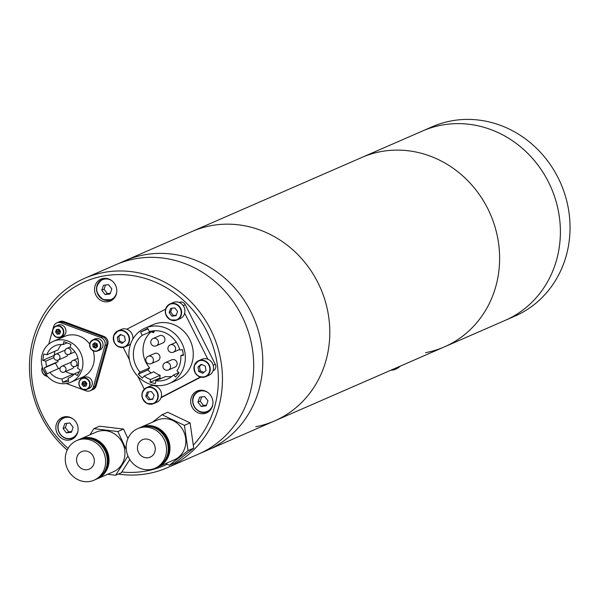 <?xml version="1.0" encoding="UTF-8"?>
<svg xmlns="http://www.w3.org/2000/svg" width="600" height="600" viewBox="0 0 600 600"><rect width="100%" height="100%" fill="white"/><g stroke="black" fill="none" stroke-linecap="round" stroke-linejoin="round"><path stroke-width="0.9" d="M255.765 426.72A103.32 95.145 -113.6 0 0 274.597 420.923A103.32 95.145 -113.6 0 0 324.322 298.185A103.32 95.145 -113.6 0 0 210.833 225.705A103.32 95.145 -113.6 0 0 192.007 231.502L422.595 130.965A103.32 95.145 66.4 0 1 510.308 139.32A103.32 95.145 66.4 0 1 560.347 234.862A103.32 95.145 66.4 0 1 505.185 320.377A103.32 95.145 -113.6 0 0 554.91 197.64A103.32 95.145 -113.6 0 0 441.42 125.167A103.32 95.145 -113.6 0 0 422.595 130.965L432.248 126.75A103.32 95.145 -113.6 0 1 519.967 135.113A103.32 95.145 -113.6 0 1 570 230.655A103.32 95.145 -113.6 0 1 514.838 316.17L444.412 346.875A103.32 95.145 -113.6 0 0 494.138 224.138A103.32 95.145 -113.6 0 0 380.647 151.657A103.32 95.145 -113.6 0 0 361.822 157.462A103.32 95.145 -113.6 0 1 380.647 151.657A103.32 95.145 -113.6 0 1 494.138 224.138A103.32 95.145 -113.6 0 1 444.412 346.875A103.32 95.145 -113.6 0 1 425.58 352.673M67.2 450.075A103.32 95.145 66.4 0 1 84.66 278.303A103.32 95.145 66.4 0 1 102.892 272.625A103.32 95.145 66.4 0 1 216.877 344.678A103.32 95.145 66.4 0 1 167.25 467.722L207.577 450.143A103.32 95.145 -113.6 0 0 257.303 327.405A103.32 95.145 -113.6 0 0 143.812 254.925A103.32 95.145 -113.6 0 0 124.988 260.722L192.007 231.502A103.32 95.145 -113.6 0 1 210.833 225.705A103.32 95.145 -113.6 0 1 324.322 298.185A103.32 95.145 -113.6 0 1 274.597 420.923L444.412 346.875M84.66 278.303L115.898 264.683A103.32 95.145 -113.6 0 1 134.13 259.005A103.32 95.145 -113.6 0 1 248.115 331.058A103.32 95.145 -113.6 0 1 198.487 454.103A103.32 95.145 -113.6 0 0 248.212 331.365A103.32 95.145 -113.6 0 0 134.73 258.885A103.32 95.145 -113.6 0 0 115.898 264.683L124.988 260.722A103.32 95.145 -113.6 0 1 143.812 254.925A103.32 95.145 -113.6 0 1 257.303 327.405A103.32 95.145 -113.6 0 1 207.577 450.143L274.597 420.923M199.155 390.412A11.925 10.98 -113.6 0 0 197.055 391.072A11.925 10.98 -113.6 0 0 191.325 405.27A11.925 10.98 -113.6 0 0 204.48 413.58A11.925 10.98 -113.6 0 0 206.58 412.928A11.925 10.98 -113.6 0 0 212.31 398.73A11.925 10.98 -113.6 0 0 199.155 390.412M200.085 390.278A11.925 10.98 -113.6 0 0 199.44 390.9M208.327 411.293A11.925 10.98 -113.6 0 0 209.228 411.24M64.32 416.842A11.925 10.98 -113.6 0 0 62.22 417.495A11.925 10.98 -113.6 0 0 56.49 431.692A11.925 10.98 -113.6 0 0 69.645 440.01A11.925 10.98 -113.6 0 0 71.745 439.35A11.925 10.98 -113.6 0 0 77.475 425.153A11.925 10.98 -113.6 0 0 64.32 416.842M65.25 416.7A11.925 10.98 -113.6 0 0 64.605 417.322M73.5 437.722A11.925 10.98 -113.6 0 0 74.392 437.67M102.998 278.52A11.925 10.98 -113.6 0 0 100.898 279.18A11.925 10.98 -113.6 0 0 95.168 293.377A11.925 10.98 -113.6 0 0 108.323 301.688A11.925 10.98 -113.6 0 0 110.422 301.035A11.925 10.98 -113.6 0 0 116.153 286.837A11.925 10.98 -113.6 0 0 102.998 278.52M103.927 278.385A11.925 10.98 -113.6 0 0 103.282 279.007M112.177 299.407A11.925 10.98 -113.6 0 0 113.07 299.355M121.785 472.005A100.14 92.22 -113.6 0 0 147.172 470.812A100.14 92.22 -113.6 0 0 167.153 464.257M193.29 445.147A100.14 92.22 -113.6 0 0 205.455 328.627A100.14 92.22 -113.6 0 0 102.465 276.202A100.14 92.22 -113.6 0 0 33.255 347.543A100.14 92.22 -113.6 0 0 68.078 448.38M167.25 467.722A103.32 95.145 66.4 0 1 149.017 473.408A103.32 95.145 66.4 0 1 118.275 474.075M60.218 368.093A3.18 2.925 66.4 0 1 63.892 366.195A3.18 2.925 66.4 0 1 64.343 372.067L72.293 368.595A3.18 2.925 -113.6 0 0 73.905 366.615M54.142 356.055A3.18 2.925 66.4 0 1 57.825 354.157A3.18 2.925 66.4 0 1 58.267 360.03L66.218 356.558A3.18 2.925 -113.6 0 0 67.83 354.577M56.355 382.47A22.253 20.49 -113.6 0 0 71.04 382.163A22.253 20.49 -113.6 0 0 82.86 361.335A22.253 20.49 -113.6 0 0 67.935 341.062A22.253 20.49 -113.6 0 0 53.25 341.362A22.253 20.49 -113.6 0 0 41.422 362.197A22.253 20.49 -113.6 0 0 56.355 382.47M71.04 382.163L82.395 377.212A22.253 20.49 -113.6 0 0 93.105 350.767M89.67 344.055A22.253 20.49 -113.6 0 0 79.29 336.105A22.253 20.49 -113.6 0 0 64.605 336.413L53.25 341.362M79.485 371.603L74.565 373.748L77.295 375.548L80.347 370.058L77.617 368.25A17.482 16.102 -113.6 0 0 70.102 347.22L70.92 344.303L63.863 341.692L63.045 344.61A17.482 16.102 -113.6 0 0 55.155 345.735A17.482 16.102 -113.6 0 0 46.845 354.757L43.755 354.015L42.727 360.397L45.818 361.14A17.482 16.102 -113.6 0 0 46.755 366.548L58.11 361.597A17.482 16.102 66.4 0 1 57.713 360.21M45.818 361.14L53.858 357.638M46.755 366.548L44.055 368.048L47.19 373.89L49.89 372.382A17.482 16.102 -113.6 0 0 62.01 378.998L73.365 374.04A17.482 16.102 66.4 0 1 65.715 371.468M49.89 372.382L60.142 367.913M62.01 378.998L62.58 382.282L68.67 381.487L68.1 378.195A17.482 16.102 -113.6 0 0 69.127 377.79A17.482 16.102 -113.6 0 0 74.565 373.748M68.1 378.195L70.125 377.31M66.315 383.528L86.017 390.817A6.36 5.857 -113.6 0 0 90.218 390.728A6.36 5.857 -113.6 0 0 93.375 387.007L104.955 345.6A6.36 5.857 -113.6 0 0 100.905 337.575L60.983 322.808A6.36 5.857 -113.6 0 0 56.79 322.89A6.36 5.857 -113.6 0 0 53.625 326.61L52.898 329.205M52.627 330.18L48.72 344.153M42.315 367.072L42.15 367.657M42.735 373.17A6.36 5.857 -113.6 0 0 46.095 376.043L47.723 376.65M100.905 337.575L102.608 336.832A6.36 5.857 66.4 0 1 106.657 344.858A6.36 5.857 -113.6 0 0 102.608 336.832L62.685 322.065A6.36 5.857 -113.6 0 0 58.492 322.147A6.36 5.857 66.4 0 1 62.685 322.065L60.983 322.808M93.375 387.007L95.078 386.265A6.36 5.857 66.4 0 1 91.92 389.985A6.36 5.857 -113.6 0 0 95.078 386.265L106.657 344.858L104.955 345.6M63.045 344.61L67.043 342.862M46.845 354.757L58.2 349.808A17.482 16.102 66.4 0 1 61.373 344.498M54.75 351.315L54.262 355.485M58.11 361.597L55.41 363.097L58.41 368.67M73.365 374.04L73.508 374.865M71.055 362.55A3.18 2.925 -113.6 0 0 69.75 362.767L61.8 366.24A3.18 3.18 0 0 0 61.965 372.135A3.18 3.18 0 0 0 64.343 372.067A3.18 2.925 66.4 0 1 62.242 372.112M64.98 350.513A3.18 2.925 -113.6 0 0 63.675 350.73L55.725 354.195A3.18 3.18 0 0 0 55.89 360.097A3.18 3.18 0 0 0 58.267 360.03A3.18 2.925 66.4 0 1 56.168 360.067M68.37 379.755L62.58 382.282M55.41 363.097L44.055 368.048M54.082 355.447L42.727 360.397M96.218 385.77L107.797 344.362L106.657 344.858L95.078 386.265L96.218 385.77A6.36 5.857 66.4 0 1 93.052 389.49L90.218 390.728M103.748 336.337L63.825 321.57L62.685 322.065L102.608 336.832L103.748 336.337A6.36 5.857 66.4 0 1 107.797 344.362M56.79 322.89L59.625 321.653A6.36 5.857 66.4 0 1 63.825 321.57M176.678 361.763A3.975 3.66 -113.6 0 0 171.833 359.798L165.3 362.647A3.975 3.66 66.4 0 1 168.683 369.832A3.975 3.66 66.4 0 1 168.48 369.93L175.012 367.08A3.975 3.66 -113.6 0 0 176.678 361.763M164.505 337.642A3.975 3.66 -113.6 0 0 159.667 335.678L153.135 338.528A3.975 3.66 66.4 0 1 156.51 345.72A3.975 3.66 66.4 0 1 156.308 345.81L162.84 342.968A3.975 3.66 -113.6 0 0 164.505 337.642M159.532 355.418A3.975 3.66 -113.6 0 0 154.695 353.46L148.163 356.303A3.975 3.66 66.4 0 1 151.538 363.495A3.975 3.66 66.4 0 1 151.343 363.593L157.875 360.743A3.975 3.66 -113.6 0 0 159.532 355.418M181.83 343.058A30.203 27.81 -113.6 0 0 145.042 328.155A30.203 27.81 -113.6 0 0 132.405 368.618A30.203 27.81 -113.6 0 0 169.185 383.52A30.203 27.81 -113.6 0 0 181.83 343.058M169.185 383.52L177.135 380.055A30.203 27.81 -113.6 0 0 189.78 339.593A30.203 27.81 -113.6 0 0 152.993 324.69L145.042 328.155M142.245 335.332A25.432 23.422 -113.6 0 0 136.305 366.6A25.432 23.422 -113.6 0 0 139.98 372.105L138.262 374.183L142.417 378.09L144.135 376.013A25.432 23.422 -113.6 0 0 150.495 379.5L150.045 382.275L155.363 383.565L155.82 380.798A25.432 23.422 -113.6 0 0 167.28 379.155A25.432 23.422 -113.6 0 0 173.565 374.978L175.635 376.928L179.078 372.757L177.007 370.815A25.432 23.422 -113.6 0 0 180.817 355.68L183.465 355.343L182.498 349.673L179.85 350.01A25.432 23.422 -113.6 0 0 149.422 331.62L147.788 328.38L140.61 332.093L142.245 335.332L151.905 331.125A25.432 23.422 -113.6 0 0 145.958 362.392A25.432 23.422 -113.6 0 0 149.632 367.897L147.915 369.975L151.102 372.968M144.135 376.013L153.788 371.798A25.432 23.422 -113.6 0 0 160.155 375.293L159.697 378.06L161.227 378.435M155.82 380.798L165.472 376.582A25.432 23.422 -113.6 0 0 171.847 376.447M150.495 379.5L160.155 375.293M139.98 372.105L149.632 367.897M173.565 374.978L178.942 372.638M180.817 355.68L183.337 354.585M213.188 365.205L215.288 364.29L185.227 304.702L183.165 305.603M207.9 359.25L184.665 313.207M165.585 309.165L126.788 329.235M123.203 347.415L129.42 359.737M137.76 376.267L144.285 389.19M161.01 397.725L200.775 377.16M213.038 370.822L213.532 370.56L213.053 370.77M161.145 397.335L200.362 377.055M179.415 302.347L179.167 302.46A4.77 4.395 66.4 0 1 179.415 302.347A4.77 4.395 66.4 0 1 185.227 304.702M215.288 364.29A4.77 4.395 66.4 0 1 213.532 370.56M155.167 330.72L153.053 331.808L154.02 332.243L153.45 332.58L151.5 332.062L153.983 330.78M148.028 328.86L140.61 332.093M150.045 382.275L159.697 378.06M138.262 374.183L147.915 369.975M155.108 330.728L152.678 331.972L154.02 332.243M152.678 331.972L153.053 331.808M164.797 460.695A20.663 19.027 -113.6 0 0 164.843 435.165A20.663 19.027 -113.6 0 0 149.917 426.577M139.417 453.862A9.54 8.783 -113.6 0 0 150.18 457.17A9.54 8.783 -113.6 0 0 153.322 442.987A9.54 8.783 -113.6 0 0 142.56 439.68A9.54 8.783 -113.6 0 0 139.417 453.862M162.127 436.103A21.615 19.905 -113.6 0 0 137.73 428.61A21.615 19.905 -113.6 0 0 130.613 460.748A21.615 19.905 -113.6 0 0 155.01 468.24A21.615 19.905 -113.6 0 0 162.127 436.103M155.01 468.24L156.712 467.498A21.615 19.905 -113.6 0 0 163.83 435.36A21.615 19.905 -113.6 0 0 139.433 427.868L137.73 428.61M157.56 467.107A21.615 19.905 -113.6 0 0 158.415 466.755A21.615 19.905 -113.6 0 0 165.54 434.618A21.615 19.905 -113.6 0 0 141.135 427.125A21.615 19.905 -113.6 0 0 140.295 427.515M158.415 466.755L174.322 459.817A21.615 19.905 -113.6 0 0 181.44 427.688A21.615 19.905 -113.6 0 0 157.042 420.188L141.135 427.125M165.712 463.575L169.305 465.285L188.04 450.638L193.718 448.162L190.095 422.888L167.73 412.252L162.053 414.728L152.58 422.13M188.04 450.638L184.41 425.362L190.095 422.888M184.41 425.362L162.053 414.728M169.305 465.285L174.99 462.803L193.718 448.162M103.875 472.635A20.663 19.027 -113.6 0 0 108.127 461.205A20.663 19.027 -113.6 0 0 88.995 438.518M76.552 459.293A9.54 8.783 -113.6 0 0 89.258 469.11A9.54 8.783 -113.6 0 0 94.343 461.438A9.54 8.783 -113.6 0 0 81.637 451.62A9.54 8.783 -113.6 0 0 76.552 459.293M105.608 462.795A21.615 19.905 -113.6 0 0 76.808 440.55A21.615 19.905 -113.6 0 0 65.287 457.935A21.615 19.905 -113.6 0 0 94.088 480.18A21.615 19.905 -113.6 0 0 105.608 462.795M94.088 480.18L95.79 479.438A21.615 19.905 -113.6 0 0 107.31 462.053A21.615 19.905 -113.6 0 0 78.51 439.808L76.808 440.55M96.63 479.048A21.615 19.905 -113.6 0 0 97.493 478.695A21.615 19.905 -113.6 0 0 109.012 461.31A21.615 19.905 -113.6 0 0 80.213 439.065A21.615 19.905 -113.6 0 0 79.373 439.455M97.493 478.695L113.4 471.765A21.615 19.905 -113.6 0 0 124.92 454.38A21.615 19.905 -113.6 0 0 96.113 432.127L80.213 439.065M107.648 474.27L115.62 475.23L121.297 472.755L129.795 459.533M115.62 475.23L127.965 456.015M127.95 438.533L123.532 429.075L99.57 426.188L93.892 428.662L89.933 434.827M126.323 449.7L117.855 431.55L123.532 429.075M117.855 431.55L93.892 428.662M390.69 370.305A15.578 14.595 -125 0 0 398.13 367.808L399.15 367.095A15.578 14.595 -125 0 0 400.47 366.038M400.125 366.195L400.147 366.18A16.688 15.638 55 0 1 400.125 366.195A16.688 15.638 55 0 1 399.832 366.397A15.578 14.595 -125 0 1 398.13 367.808M156.863 402.217A8.745 8.047 -113.6 0 0 161.528 394.298A8.745 8.047 -113.6 0 0 156.12 386.257A8.745 8.047 -113.6 0 0 149.873 386.19L146.58 387.623A8.745 8.047 66.4 0 1 152.828 387.697A8.745 8.047 66.4 0 1 158.235 395.73A8.745 8.047 66.4 0 1 153.57 403.65A8.745 8.047 66.4 0 1 147.322 403.575A8.745 8.047 66.4 0 1 141.922 395.543A8.745 8.047 66.4 0 1 146.58 387.623C140.22 392.85 140.46 398.168 147.292 403.582L153.57 403.65L156.863 402.217M148.53 399.832L152.715 399.293L154.155 395.153L151.395 391.545L147.21 392.077L145.77 396.225L148.53 399.832L152.88 398.82M148.515 391.912L147.248 395.58L150 399.188M147.248 395.58L145.77 396.225M105.075 294.577L110.1 293.933L111.825 288.968L108.517 284.647L103.493 285.285L101.775 290.257L105.075 294.577L107.347 293.587L110.355 293.205M105.51 285.03L104.047 289.267L107.347 293.587M104.047 289.267L101.775 290.257M199.65 397.178L197.925 402.143L201.233 406.47L206.257 405.825L207.975 400.86L204.675 396.533L199.65 397.178M201.667 396.923L200.197 401.153L203.505 405.48L206.513 405.09M203.505 405.48L201.233 406.47M200.197 401.153L197.925 402.143M73.14 427.283L69.84 422.963L64.815 423.607L63.097 428.572L66.398 432.9L71.422 432.255L73.14 427.283M66.832 423.353L65.363 427.582L68.67 431.903L71.677 431.52M68.67 431.903L66.398 432.9M65.363 427.582L63.097 428.572M56.235 337.132A6.038 5.565 66.4 0 1 52.545 331.575A6.038 5.565 66.4 0 1 55.77 326.13C51.367 329.73 51.532 333.405 56.25 337.155L60.6 337.207L62.752 336.263A6.038 5.565 -113.6 0 0 65.977 330.795A6.038 5.565 -113.6 0 0 62.242 325.245A6.038 5.565 -113.6 0 0 57.93 325.192L55.77 326.13A6.038 5.565 66.4 0 1 60.082 326.183A6.038 5.565 66.4 0 1 63.818 331.733A6.038 5.565 66.4 0 1 60.6 337.207A6.038 5.565 66.4 0 1 56.28 337.155M57.203 334.215L59.73 333.892L60.593 331.395L58.935 329.22L56.407 329.543L55.545 332.04L57.203 334.215L59.858 333.525M57.42 329.415L56.677 331.545L58.343 333.72L59.28 331.192L57.802 329.362M59.625 330.12L59.28 331.192L55.545 332.04M60.218 332.49L59.28 331.192L60.345 331.065M194.415 365.332A8.745 8.047 66.4 0 1 198.608 360.712L194.392 365.355C193.702 374.055 197.438 377.85 205.597 376.74L208.89 375.308A8.745 8.047 -113.6 0 0 213.083 370.688A8.745 8.047 -113.6 0 0 210.877 361.252A8.745 8.047 -113.6 0 0 201.9 359.28L198.608 360.712A8.745 8.047 66.4 0 1 207.585 362.692A8.745 8.047 66.4 0 1 209.79 372.127A8.745 8.047 66.4 0 1 205.597 376.74A8.745 8.047 66.4 0 1 196.635 374.782A8.745 8.047 66.4 0 1 194.4 365.385M206.002 370.553L205.237 366.075L201.225 364.305L197.978 367.005L198.743 371.483L202.748 373.252L206.002 370.553M201.683 364.507L199.455 366.36L200.212 370.837L203.767 372.405M200.212 370.837L198.743 371.483M199.455 366.36L197.978 367.005M179.512 302.603A8.745 8.047 -113.6 0 0 173.273 302.528L169.972 303.968A8.745 8.047 66.4 0 1 176.22 304.043A8.745 8.047 66.4 0 1 181.627 312.075A8.745 8.047 66.4 0 1 176.962 319.995A8.745 8.047 66.4 0 1 170.715 319.92A8.745 8.047 66.4 0 1 165.315 311.88A8.745 8.047 66.4 0 1 169.972 303.968C163.613 309.188 163.852 314.505 170.692 319.92L176.962 319.995L180.255 318.555A8.745 8.047 -113.6 0 0 184.92 310.642A8.745 8.047 -113.6 0 0 179.512 302.603M174.795 307.882L170.602 308.423L169.163 312.57L171.922 316.17L176.115 315.638L177.547 311.49L174.795 307.882M171.915 308.257L170.64 311.925L173.4 315.525L176.28 315.157M173.4 315.525L171.922 316.17M170.64 311.925L169.163 312.57M113.752 335.49A8.745 8.047 66.4 0 1 117.953 330.87A8.745 8.047 66.4 0 1 126.922 332.85A8.745 8.047 66.4 0 1 129.127 342.285A8.745 8.047 66.4 0 1 124.935 346.897L128.235 345.465A8.745 8.047 -113.6 0 0 130.695 343.725M117.315 337.163L118.08 341.64L122.093 343.41L125.34 340.71L124.583 336.233L120.57 334.462L117.315 337.163L118.792 336.517L119.558 340.995L123.113 342.562M132.825 339.15A8.745 8.047 -113.6 0 0 129.57 330.81A8.745 8.047 -113.6 0 0 121.245 329.438L117.953 330.87L113.738 335.513C113.04 344.212 116.775 348.007 124.935 346.897A8.745 8.047 66.4 0 1 115.98 344.94A8.745 8.047 66.4 0 1 113.738 335.543M121.028 334.665L118.792 336.517M119.558 340.995L118.08 341.64M89.925 343.058L92.843 339.847A6.038 5.565 66.4 0 0 89.94 343.043C89.453 349.08 92.032 351.697 97.672 350.925L99.825 349.98A6.038 5.565 -113.6 0 0 102.727 346.793A6.038 5.565 -113.6 0 0 101.205 340.275A6.038 5.565 -113.6 0 0 95.002 338.91L92.843 339.847A6.038 5.565 66.4 0 1 99.045 341.212A6.038 5.565 66.4 0 1 100.567 347.73A6.038 5.565 66.4 0 1 97.672 350.925A6.038 5.565 66.4 0 1 91.485 349.575A6.038 5.565 66.4 0 1 89.925 343.087M92.722 344.37L93.18 347.062L95.602 348.135L97.56 346.5L97.102 343.808L94.68 342.735L92.722 344.37L93.863 343.868L94.32 346.567L96.382 347.483M95.032 342.892L93.863 343.868L96.352 344.903L97.17 344.212M97.373 345.382L96.352 344.903L93.18 347.062M96.038 343.335L96.683 347.235M82.552 389.303A6.038 5.565 66.4 0 1 78.87 383.745A6.038 5.565 66.4 0 1 82.088 378.3C77.685 381.892 77.85 385.567 82.575 389.325L86.918 389.37L89.078 388.433A6.038 5.565 -113.6 0 0 92.295 382.957A6.038 5.565 -113.6 0 0 88.56 377.407A6.038 5.565 -113.6 0 0 84.248 377.355L82.088 378.3A6.038 5.565 66.4 0 1 86.407 378.353A6.038 5.565 66.4 0 1 90.135 383.903A6.038 5.565 66.4 0 1 86.918 389.37A6.038 5.565 66.4 0 1 82.605 389.325M85.252 381.39L82.725 381.712L81.863 384.21L83.528 386.385L86.047 386.062L86.918 383.558L85.252 381.39M83.738 381.585L82.995 383.715L84.66 385.89L86.175 385.695M86.535 384.66L85.605 383.355L84.66 385.89L83.528 386.385M86.662 383.228L81.863 384.21M85.942 382.29L85.605 383.355L84.12 381.532M65.183 350.347A3.18 2.925 66.4 0 1 68.858 348.45A3.18 2.925 66.4 0 1 69.3 354.322A3.18 2.925 66.4 0 1 67.207 354.36M71.25 362.385A3.18 2.925 66.4 0 1 74.933 360.487A3.18 2.925 66.4 0 1 75.375 366.36A3.18 2.925 66.4 0 1 73.275 366.397M147.96 356.4A3.975 3.66 66.4 0 1 148.163 356.303A3.975 3.975 0 0 0 146.205 361.74A3.975 3.975 0 0 0 151.343 363.593M152.933 338.625A3.975 3.66 66.4 0 1 153.135 338.528A3.975 3.975 0 0 0 151.178 343.957A3.975 3.975 0 0 0 156.308 345.81M170.07 344.962A3.975 3.66 66.4 0 1 175.118 346.83A3.975 3.66 66.4 0 1 173.453 352.155L179.678 349.44M165.105 362.745A3.975 3.66 66.4 0 1 165.3 362.647A3.975 3.975 0 0 0 163.343 368.077A3.975 3.975 0 0 0 168.48 369.93M147.308 403.335A8.422 7.755 -113.6 0 0 157.373 398.955A8.422 7.755 -113.6 0 0 152.618 388.035A8.422 7.755 -113.6 0 0 142.553 392.415A8.422 7.755 -113.6 0 0 147.308 403.335M111.615 280.553A10.808 9.953 -113.6 0 0 110.198 279.795A10.808 9.953 -113.6 0 0 97.29 285.413A10.808 9.953 -113.6 0 0 103.395 299.43A10.808 9.953 -113.6 0 0 116.715 292.245M115.387 296.452A11.13 10.245 66.4 0 1 111.36 299.76A11.13 10.245 66.4 0 1 103.41 299.67M103.365 299.647A11.13 10.245 66.4 0 1 96.532 289.41A11.13 10.245 66.4 0 1 102.465 279.36A11.13 10.245 66.4 0 1 107.632 278.663M207.765 392.445A10.808 9.953 -113.6 0 0 196.425 392.955A10.808 9.953 -113.6 0 0 195.255 407.903A10.808 9.953 -113.6 0 0 209.483 410.048A10.808 9.953 -113.6 0 0 212.865 404.138M211.545 408.338A11.13 10.245 66.4 0 1 209.79 410.25A11.13 10.245 66.4 0 1 207.51 411.653A11.13 10.245 66.4 0 1 194.34 406.853A11.13 10.245 66.4 0 1 196.327 392.67M209.88 410.625L207.51 411.653C197.183 416.955 186.922 399.555 196.335 392.662A11.13 10.245 66.4 0 1 198.623 391.252A11.13 10.245 66.4 0 1 203.79 390.555M72.938 418.868A10.808 9.953 -113.6 0 0 62.198 418.92A10.808 9.953 -113.6 0 0 58.185 429.202A10.808 9.953 -113.6 0 0 68.07 438.585A10.808 9.953 -113.6 0 0 78.037 430.567M58.005 429.188A11.13 10.245 66.4 0 1 63.787 417.683A11.13 10.245 66.4 0 1 68.955 416.985M76.71 434.768A11.13 10.245 66.4 0 1 72.683 438.082A11.13 10.245 66.4 0 1 58.012 429.217M56.265 336.915A5.723 5.272 -113.6 0 0 63.097 333.938A5.723 5.272 -113.6 0 0 59.873 326.52A5.723 5.272 -113.6 0 0 53.04 329.498A5.723 5.272 -113.6 0 0 56.265 336.915M209.4 372.053A8.422 7.755 -113.6 0 0 204.638 361.125A8.422 7.755 -113.6 0 0 194.58 365.505A8.422 7.755 -113.6 0 0 199.335 376.433A8.422 7.755 -113.6 0 0 209.4 372.053M176.01 304.38A8.422 7.755 -113.6 0 0 165.945 308.76A8.422 7.755 -113.6 0 0 170.708 319.68A8.422 7.755 -113.6 0 0 180.765 315.3A8.422 7.755 -113.6 0 0 176.01 304.38M113.925 335.663A8.422 7.755 -113.6 0 0 118.68 346.59A8.422 7.755 -113.6 0 0 128.738 342.21A8.422 7.755 -113.6 0 0 123.983 331.282A8.422 7.755 -113.6 0 0 113.925 335.663M90.113 343.215A5.723 5.272 -113.6 0 0 93.338 350.632A5.723 5.272 -113.6 0 0 100.17 347.655A5.723 5.272 -113.6 0 0 96.945 340.237A5.723 5.272 -113.6 0 0 90.113 343.215M86.19 378.69A5.723 5.272 -113.6 0 0 79.358 381.66A5.723 5.272 -113.6 0 0 82.59 389.085A5.723 5.272 -113.6 0 0 89.422 386.107A5.723 5.272 -113.6 0 0 86.19 378.69M42.45 367.53A5.723 5.272 -113.6 0 0 42.285 367.942A5.723 5.272 -113.6 0 0 46.957 375.772M42.12 367.77A6.038 5.565 66.4 0 1 42.352 367.207L42.098 367.793L47.197 376.058M47.19 376.058A6.038 5.565 66.4 0 1 42.105 367.822M70.162 347.01L66.758 348.487A3.18 3.18 0 0 0 66.93 354.39A3.18 3.18 0 0 0 69.3 354.322L74.933 351.862M77.918 358.312L72.832 360.532A3.18 3.18 0 0 0 73.005 366.428A3.18 3.18 0 0 0 75.375 366.36L78.33 365.07M176.28 342.248L170.273 344.865A3.975 3.975 0 0 0 168.315 350.303A3.975 3.975 0 0 0 173.453 352.155M104.828 278.332L102.465 279.36C94.373 286.02 94.672 292.785 103.38 299.67L111.36 299.76L113.722 298.733M200.985 390.225L196.335 392.662M66.15 416.647L63.787 417.683C59.318 419.985 57.383 423.825 57.99 429.21C60.435 437.062 65.332 440.018 72.683 438.082L75.045 437.048"/></g></svg>
